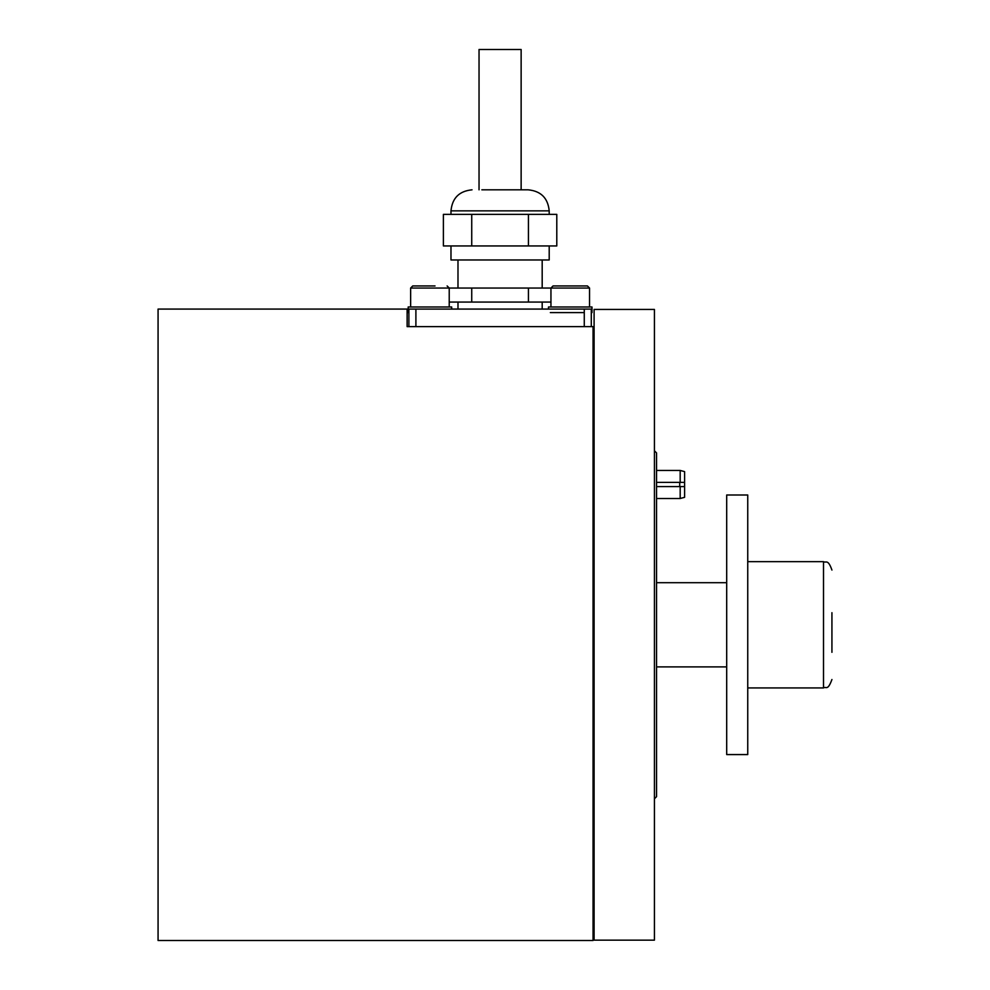<?xml version="1.0" encoding="UTF-8"?>
<svg xmlns="http://www.w3.org/2000/svg" width="990" height="990" viewBox="0 0 990 990"><rect width="100%" height="100%" fill="white"/><g stroke="black" fill="none" stroke-linecap="round" stroke-linejoin="round"><path stroke-width="1.49" d="M654.427 450.796L656.543 452.9L656.543 796.678L654.427 798.782M158.066 309.078L158.066 940.5L593.047 940.5L593.047 326.626L407.125 326.626L407.125 309.078L158.066 309.078M548.497 309.078L548.497 306.974L591.995 306.974L591.995 312.593L591.29 312.593M550.329 312.593L584.273 312.593M550.947 306.974L550.947 288.041L553.051 285.937L587.429 285.937L589.533 288.041L410.64 288.041L412.743 285.937L435.031 285.937M570.24 285.937L565.142 285.937M451.675 309.078L451.675 306.974L408.177 306.974L408.177 312.593L408.882 312.593M424.821 285.937L412.743 285.937M594.099 624.789L594.099 309.437L654.427 309.437L654.427 940.154L594.099 940.154L594.099 624.789M656.543 486.585L680.179 486.585L680.179 498.502L684.597 497.327L684.597 471.624L680.179 470.448L656.543 470.448M680.179 486.585L684.597 486.585M684.597 482.378L680.179 482.378L680.179 470.448M680.179 482.378L656.543 482.378M679.722 482.378L679.722 486.585M831.934 612.686L831.934 652.311M747.747 624.789L747.747 495L726.697 495L726.697 754.578L747.747 754.578L747.747 624.789M408.882 326.626L408.882 309.078L591.29 309.078L591.29 326.626M481.858 189.82L528.153 189.82L481.858 189.82M549.202 245.941L549.202 259.974L450.982 259.974L450.982 245.941M457.553 214.372L443.384 214.372L443.384 245.941L556.788 245.941L556.788 214.372L457.553 214.372M528.437 288.041L528.437 302.061L550.947 302.061M471.735 288.041L471.735 302.061L528.437 302.061M449.225 302.061L471.735 302.061M528.437 214.372L528.437 245.941M471.735 214.372L471.735 245.941M479.036 189.82L479.036 49.5L521.136 49.5L521.136 189.82M747.747 687.939L823.507 687.939L823.507 561.652C825.969 563.261 827.888 558.533 831.934 570.067M415.899 309.078L415.899 326.626M584.273 326.626L584.273 309.078M528.153 189.82C540.936 191.058 547.953 198.074 549.202 210.858L450.982 210.858L450.982 214.372M594.099 386.261L593.047 386.261M594.099 863.33L593.047 863.33M589.533 288.041L589.533 306.974L589.533 288.041L587.429 285.937M594.099 489.592L593.047 489.592M594.099 531.692L593.047 531.692M449.225 288.041L447.121 285.937L449.225 288.041L449.225 306.974M410.64 306.974L410.64 288.041M594.099 759.986L593.047 759.986M594.099 717.899L593.047 717.899M680.179 498.502L656.543 498.502M823.507 687.939C826.081 686.132 827.615 691.391 831.934 679.511M656.543 666.889L726.697 666.889M747.747 561.652L823.507 561.652M656.543 582.702L726.697 582.702M542.186 302.061L542.186 309.078M542.186 259.974L542.186 288.041M450.982 210.858C452.22 198.074 459.236 191.058 472.02 189.82M549.202 210.858L549.202 214.372M457.986 259.974L457.986 288.041M457.986 302.061L457.986 309.078"/></g></svg>
